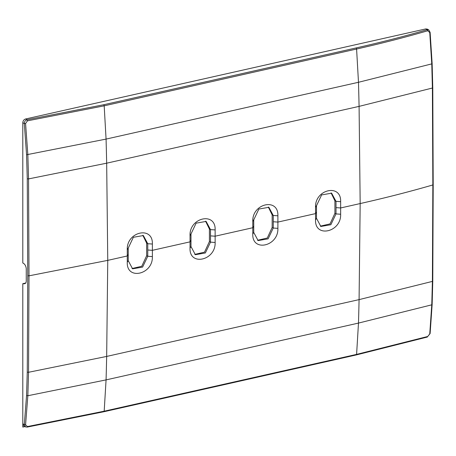 <?xml version="1.0" encoding="UTF-8"?>
<svg xmlns="http://www.w3.org/2000/svg" width="456" height="456" viewBox="0 0 456 456"><rect width="100%" height="100%" fill="white"/><g stroke="black" fill="none" stroke-linecap="round" stroke-linejoin="round"><path stroke-width="0.68" d="M428.953 30.085L427.506 29.167L425.824 28.91L25.587 118.982C23.894 119.546 22.965 120.8 22.8 122.744L22.8 262.981L23.153 263.175C24.835 264.047 25.867 265.831 26.248 268.516L26.248 281.483L25.798 283.204L22.8 283.689L22.8 423.932L25.576 424.832L27.463 426.559L104.185 411.192L106.071 379.894A2674.571 1381.463 -102.7 0 0 106.67 356.427L107.758 260.37L29.002 275.829L28.546 178.906L27.845 154.789L25.576 123.513L27.463 120.834L104.185 105.826L356.592 49.026C381.319 43.457 405.036 37.369 427.739 30.757L429.751 32.558L431.769 63.886L432.396 88.025L359.083 106.379L360.172 203.564C385.497 197.864 409.722 191.657 432.847 184.948L432.396 88.025M194.797 254.397L204.533 252.145L209.407 241.577A2669.304 1378.744 -102.7 0 0 209.412 235.307A2669.304 1378.744 77.3 0 0 209.407 229.026L205.553 221.16M257.555 240.272L267.29 238.021L272.164 227.453A2669.304 1378.744 -102.7 0 0 272.169 221.183A2669.304 1378.744 77.3 0 0 272.164 214.907L268.31 207.035M320.312 226.147L330.041 223.902L334.915 213.334A2669.304 1378.744 -102.7 0 0 334.921 207.058A2669.304 1378.744 77.3 0 0 334.915 200.782L331.062 192.911M132.046 268.516L141.782 266.264L146.655 255.702A2669.304 1378.744 -102.7 0 0 146.655 249.426A2669.304 1378.744 77.3 0 0 146.655 243.151L142.802 235.279M429.974 32.268L429.751 32.558L429.974 32.268M428.771 29.953L427.124 29.72L427.739 30.757M431.769 63.886L431.997 63.515L431.769 63.886L358.484 82.285A2674.571 1381.463 77.3 0 1 359.083 106.379L106.67 163.185A2674.571 1381.463 77.3 0 0 106.071 139.091L358.484 82.285L356.592 49.026A1.003 0.519 -102.7 0 0 356.068 47.954L103.654 104.755A1.003 0.519 -102.7 0 1 104.185 105.826L106.071 139.091L26.568 154.755L27.263 178.82L27.742 275.72L27.263 372.159L26.568 395.546L24.316 424.576L25.599 426.93L24.191 426.332L22.8 423.932M25.878 282.999L22.8 283.689M431.769 304.825L429.751 333.872L427.739 336.482L356.592 354.392L358.484 323.087L431.769 304.825L432.396 281.398L359.083 299.62L106.67 356.427L28.546 372.278L27.845 395.728L25.576 424.832M429.974 333.285L429.751 333.872L429.974 333.285M427.739 336.482L430.116 333.558L432.14 304.534L432.772 281.124L433.2 184.686L432.772 87.763L432.14 63.652L430.116 32.359L428.765 29.953M26.568 154.755L24.316 123.559L25.576 123.513M22.8 122.744L24.316 123.559C24.362 121.558 25.268 120.293 27.035 119.757L27.463 120.834M25.599 426.93L27.189 427.09L25.599 426.93M27.035 427.055L27.463 426.559M25.627 283.233L23.193 283.78L24.51 283.769L25.969 282.902M152.378 244.04C153.085 225.635 126.466 231.631 127.275 249.688A2674.645 1381.503 77.3 0 1 127.281 255.976A2674.645 1381.503 77.3 0 1 127.275 262.257C126.466 280.605 153.085 274.615 152.378 256.608A2674.645 1381.503 -102.7 0 0 152.384 250.327A2674.645 1381.503 -102.7 0 0 152.378 244.04L147.755 243.721L143.372 235.547L133.357 237.285L128.233 248.115A2671.311 1379.776 77.3 0 1 128.233 254.391A2671.311 1379.776 77.3 0 1 128.233 260.667L132.593 268.829L142.603 267.091L147.755 256.272A2671.311 1379.776 -102.7 0 0 147.761 250.002A2671.311 1379.776 -102.7 0 0 147.755 243.721L146.655 243.151M215.135 229.921C215.842 211.516 189.217 217.506 190.032 235.57A2674.645 1381.503 77.3 0 1 190.038 241.851A2674.645 1381.503 77.3 0 1 190.032 248.132C189.217 266.481 215.842 260.49 215.135 242.484A2674.645 1381.503 -102.7 0 0 215.135 236.202A2674.645 1381.503 -102.7 0 0 215.135 229.921L210.507 229.602L206.123 221.422L196.108 223.161L190.984 233.996A2671.311 1379.776 77.3 0 1 190.99 240.272A2671.311 1379.776 77.3 0 1 190.984 246.542L195.345 254.71L205.36 252.972L210.507 242.147A2671.311 1379.776 -102.7 0 0 210.512 235.877A2671.311 1379.776 -102.7 0 0 210.507 229.602L209.407 229.026M277.886 215.796C278.599 197.391 251.974 203.382 252.784 221.445A2674.645 1381.503 77.3 0 1 252.789 227.732A2674.645 1381.503 77.3 0 1 252.784 234.008C251.974 252.362 278.599 246.371 277.886 228.359A2674.645 1381.503 -102.7 0 0 277.892 222.083A2674.645 1381.503 -102.7 0 0 277.886 215.796L273.264 215.477L268.88 207.303L258.865 209.042L253.741 219.872A2671.311 1379.776 77.3 0 1 253.747 226.147A2671.311 1379.776 77.3 0 1 253.741 232.423L258.102 240.586L268.111 238.847L273.264 228.028A2671.311 1379.776 -102.7 0 0 273.269 221.753A2671.311 1379.776 -102.7 0 0 273.264 215.477L272.164 214.907M316.492 218.299L315.541 219.889A2674.645 1381.503 -102.7 0 0 315.546 213.607A2674.645 1381.503 77.3 0 0 315.541 207.32C314.725 189.263 341.35 183.272 340.643 201.672L336.015 201.358L331.632 193.179L321.617 194.917L316.492 205.747A2671.311 1379.776 77.3 0 1 316.498 212.029A2671.311 1379.776 77.3 0 1 316.492 218.299L320.853 226.467L330.868 224.722L336.015 213.904A2671.311 1379.776 -102.7 0 0 336.021 207.634A2671.311 1379.776 -102.7 0 0 336.015 201.358L334.915 200.782M340.643 201.672A2674.645 1381.503 77.3 0 1 340.649 207.959L360.172 203.564L359.083 299.62A2674.571 1381.463 -102.7 0 1 358.484 323.087L106.071 379.894L27.845 395.728L26.568 395.546M315.541 219.889C314.731 238.237 341.35 232.246 340.643 214.24A2674.645 1381.503 -102.7 0 0 340.649 207.959L336.021 207.634M24.841 426.605L22.8 427.067L22.8 295.22M432.847 184.948L432.396 281.398M356.068 47.954C380.766 42.397 404.449 36.32 427.124 29.72L425.824 28.91M25.587 118.982L27.035 119.757L103.654 104.755M27.189 427.09L103.86 411.745L356.273 354.939A1.003 0.519 77.3 0 1 356.267 354.939A1.003 0.519 77.3 0 0 356.592 354.392L104.185 411.192A1.003 0.519 77.3 0 1 103.86 411.745L103.86 411.745A1.003 0.519 77.3 0 1 103.654 411.717M427.375 337.03L356.267 354.939A1.003 0.519 77.3 0 1 356.068 354.916M27.263 178.82L28.546 178.906L106.67 163.185L107.758 260.37L127.281 255.976L128.233 254.391M27.742 275.72L29.002 275.829L28.546 372.278L27.263 372.159M146.655 255.702L147.755 256.272L152.378 256.608M127.275 249.688L128.233 248.115M128.233 260.667L127.275 262.257M147.761 250.002L152.384 250.327L190.038 241.851L190.99 240.272M209.407 241.577L210.507 242.147L215.135 242.484M190.032 235.57L190.984 233.996M190.984 246.542L190.032 248.132M210.512 235.877L215.135 236.202L252.789 227.732L253.747 226.147M272.164 227.453L273.264 228.028L277.886 228.359M252.784 221.445L253.741 219.872M253.741 232.423L252.784 234.008M273.269 221.753L277.892 222.083L315.546 213.607L316.498 212.029M334.915 213.334L336.015 213.904L340.643 214.24M315.541 207.32L316.492 205.747"/></g></svg>
